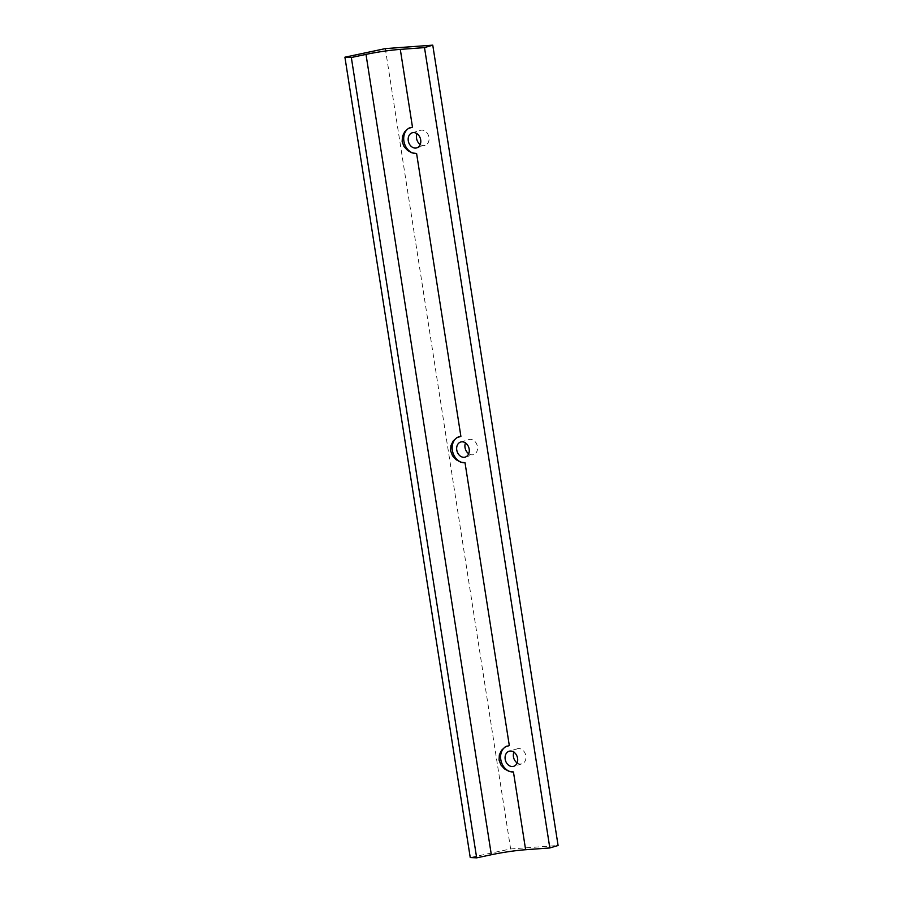 <?xml version="1.0" encoding="UTF-8"?>
<svg xmlns="http://www.w3.org/2000/svg" width="903" height="903" viewBox="0 0 903 903"><rect width="100%" height="100%" fill="white"/><g stroke="black" fill="none" stroke-linecap="round" stroke-linejoin="round"><path stroke-width="0.68" stroke-dasharray="4.51 3.39" d="M509.315 745.585A13.421 10.52 -106.6 0 0 507.542 745.912A13.421 10.52 -106.6 0 0 507.125 746.047M517.126 762.933A7.867 6.163 -106.6 0 0 520.862 764.04A7.867 6.163 -106.6 0 0 521.9 763.848A7.867 6.163 -106.6 0 0 525.557 754.547A7.867 6.163 -106.6 0 0 517.396 748.768A7.867 6.163 -106.6 0 0 513.909 752.154M420.222 144.491A7.867 6.163 -106.6 0 0 423.959 145.597A7.867 6.163 -106.6 0 0 424.997 145.406A7.867 6.163 -106.6 0 0 428.665 136.105A7.867 6.163 -106.6 0 0 420.505 130.325A7.867 6.163 -106.6 0 0 417.005 133.712M468.702 453.712A7.867 6.163 -106.6 0 0 472.438 454.819A7.867 6.163 -106.6 0 0 473.477 454.627A7.867 6.163 -106.6 0 0 477.134 445.326A7.867 6.163 -106.6 0 0 468.973 439.547A7.867 6.163 -106.6 0 0 465.485 442.933M412.479 127.142A13.421 10.52 -106.6 0 0 410.651 127.47A13.421 10.52 -106.6 0 0 410.233 127.605M460.891 436.363A13.421 10.52 -106.6 0 0 459.13 436.691A13.421 10.52 -106.6 0 0 458.701 436.826M385.31 48.615L510.635 848.955L470.237 857.534M510.635 848.955L558.088 845.49M517.396 748.768L509.134 751.24M521.9 763.848L513.638 766.32M416.734 147.878L424.997 145.406M412.231 132.797L420.505 130.325M465.214 457.099L473.477 454.627M460.711 442.019L468.973 439.547"/><path stroke-width="1.35" d="M507.125 746.047A13.421 10.52 -106.6 0 0 501.075 760.947A13.421 10.52 -106.6 0 0 513.446 771.963L508.976 771.32L504.517 768.904L500.939 764.999L499.066 760.066L499.348 754.852L501.594 750.246L505.161 746.973L509.315 745.585L465.022 462.742L460.553 462.099L456.094 459.683L452.516 455.778L450.642 450.845L450.924 445.63L453.171 441.025L456.737 437.752L460.891 436.363L416.599 153.521L412.061 152.878L407.603 150.462L404.025 146.568L402.151 141.636L402.433 136.421L404.679 131.815L408.246 128.542L412.479 127.142L400.3 49.383L424.5 47.611L432.763 45.15L385.31 48.615L344.912 57.194L351.335 57.51L365.997 54.394A32.406 3.42 171.1 0 1 400.3 49.383M512.599 766.512A7.867 6.163 73.4 0 1 505.308 759.886A7.867 6.163 73.4 0 1 509.134 751.24A7.867 6.163 73.4 0 1 517.295 757.019A7.867 6.163 73.4 0 1 513.638 766.32A7.867 6.163 73.4 0 1 512.599 766.512M513.909 752.154A7.867 6.163 -106.6 0 0 517.126 762.933M344.912 57.194L470.237 857.534L476.671 857.85L491.334 854.735A32.406 3.42 171.1 0 1 525.625 849.723L549.825 847.951L424.5 47.611M417.005 133.712A7.867 6.163 -106.6 0 0 420.222 144.491M415.696 148.069A7.867 6.163 73.4 0 1 408.404 141.444A7.867 6.163 73.4 0 1 412.231 132.797A7.867 6.163 73.4 0 1 420.392 138.577A7.867 6.163 73.4 0 1 416.734 147.878A7.867 6.163 73.4 0 1 415.696 148.069M465.485 442.933A7.867 6.163 -106.6 0 0 468.702 453.712M464.176 457.279A7.867 6.163 73.4 0 1 456.884 450.665A7.867 6.163 73.4 0 1 460.711 442.019A7.867 6.163 73.4 0 1 468.871 447.786A7.867 6.163 73.4 0 1 465.214 457.099A7.867 6.163 73.4 0 1 464.176 457.279M410.233 127.605A13.421 10.52 -106.6 0 0 404.183 142.539A13.421 10.52 -106.6 0 0 416.599 153.521M458.701 436.826A13.421 10.52 -106.6 0 0 452.651 451.726A13.421 10.52 -106.6 0 0 465.022 462.742M476.671 857.85L351.335 57.51M549.825 847.951L558.088 845.49L432.763 45.15M525.625 849.723L513.446 771.963M365.997 54.394L491.334 854.735"/></g></svg>
